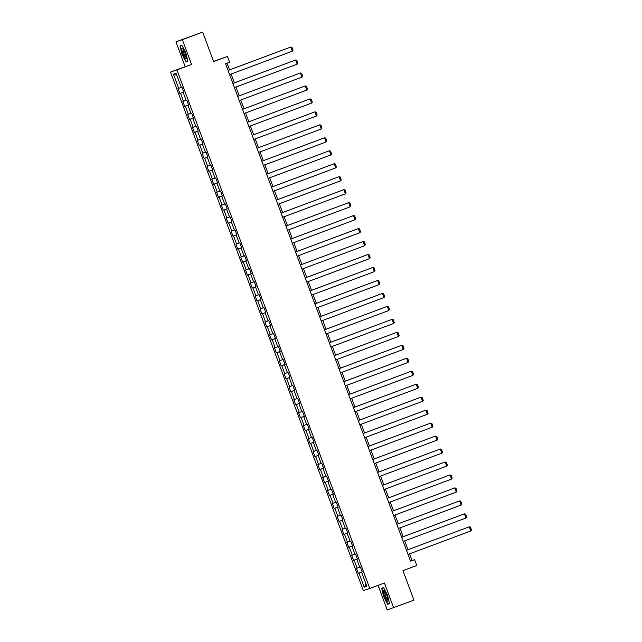 <?xml version="1.0" encoding="UTF-8"?>
<svg xmlns="http://www.w3.org/2000/svg" width="642" height="642" viewBox="0 0 642 642"><rect width="100%" height="100%" fill="white"/><g stroke="black" fill="none" stroke-linecap="round" stroke-linejoin="round"><path stroke-width="0.96" d="M378.066 585.352L387.198 609.9L413.938 600.166L402.967 570.658L416.786 565.49L414.62 559.672L412.02 560.546L409.532 553.853M170.515 72.073L363.348 590.6L369.768 588.457L176.935 69.93L170.515 72.073L191.565 64.465L182.352 39.692L175.932 41.834L185.145 66.608M175.932 41.834L202.679 32.1L213.65 61.608L227.469 56.448L213.569 61.383M182.352 39.692L202.679 32.1M362.224 571.974L361.607 572.215L362.24 571.998L360.379 567.014L359.753 567.223L356.783 559.246L357.417 559.038L355.564 554.046L354.93 554.255L351.96 546.278L352.594 546.069L350.741 541.078L350.107 541.294L347.137 533.309L347.771 533.101L345.918 528.109L345.284 528.326L342.314 520.341L342.948 520.132L341.095 515.141L340.461 515.357L337.491 507.373L338.125 507.164L336.272 502.18L335.638 502.389L332.668 494.412L333.302 494.196L331.449 489.212L330.815 489.421L327.845 481.444L328.479 481.227L327.845 481.444M361.607 572.215L366.863 586.347L364.223 587.221L358.966 573.089L358.332 573.306L362.184 571.861M183.797 92.183L183.171 92.424L183.805 92.215L181.951 87.224L181.317 87.432L176.06 73.308L173.428 74.183L178.677 88.315L178.051 88.524L179.904 93.515L180.538 93.307L183.5 101.284L182.874 101.492L184.727 106.484L185.361 106.267L188.323 114.252L187.689 114.461L189.55 119.452L190.176 119.235L193.146 127.22L192.512 127.429L194.374 132.412L194.999 132.204L197.969 140.181L197.335 140.397L199.189 145.381L199.822 145.172L202.792 153.149L202.158 153.366L204.012 158.349L204.646 158.141L207.615 166.118L206.981 166.334L208.835 171.318L209.469 171.109L212.438 179.086L211.804 179.295L213.658 184.286L214.292 184.077L217.261 192.054L216.627 192.263L218.481 197.255L219.115 197.038L222.084 205.023L221.45 205.231L223.304 210.223L223.938 210.006L226.907 217.991L226.273 218.2L228.127 223.183L228.761 222.975L231.73 230.96L231.096 231.168L232.95 236.152L233.584 235.943L236.553 243.92L235.919 244.137L237.773 249.12L238.407 248.911L241.376 256.888L240.742 257.105L242.596 262.088L243.23 261.88L246.199 269.857L245.565 270.065L247.419 275.057L248.053 274.848L251.014 282.825L250.388 283.034L252.242 288.025L252.876 287.809L255.837 295.793L255.203 296.002L257.065 300.994L257.699 300.777L260.66 308.762L260.026 308.971L261.888 313.954L262.514 313.745L265.483 321.73L264.849 321.939L266.703 326.922L267.337 326.714L270.306 334.691L269.672 334.907L271.526 339.891L272.16 339.682L275.129 347.659L274.495 347.876L276.349 352.859L276.983 352.651L279.952 360.627L279.318 360.836L281.172 365.828L281.806 365.619L284.775 373.596L284.141 373.805L285.995 378.796L286.629 378.579L289.598 386.564L288.964 386.773L290.818 391.764L291.452 391.548L294.421 399.533L293.787 399.741L295.641 404.725L296.275 404.516L299.244 412.501L298.61 412.71L300.464 417.693L301.098 417.485L304.067 425.461L303.433 425.678L305.287 430.662L305.921 430.453L308.89 438.43L308.256 438.647L310.11 443.63L310.744 443.421L313.713 451.398L313.079 451.607L314.933 456.598L315.567 456.39L318.536 464.367L317.902 464.575L319.756 469.567L320.39 469.35L323.351 477.335L322.725 477.544L324.579 482.535L325.213 482.319L328.174 490.303L327.54 490.512L329.402 495.496L330.036 495.287L332.997 503.272L332.363 503.48L334.225 508.464L334.851 508.255L337.82 516.232L337.186 516.449L339.04 521.432L339.674 521.224L342.643 529.201L342.009 529.417L343.863 534.401L344.497 534.192L347.466 542.169L346.832 542.378L348.686 547.369L349.32 547.161L352.289 555.137L351.655 555.346L353.509 560.338L354.143 560.121L357.113 568.106L356.479 568.314L358.332 573.306M183.171 92.424L186.14 100.401L186.774 100.192L188.628 105.184L187.994 105.392L190.963 113.369L191.597 113.161L193.451 118.144L192.817 118.361L195.786 126.338L196.42 126.129L198.274 131.112L197.64 131.329L200.609 139.306L201.243 139.097L203.097 144.081L202.463 144.29L205.432 152.274L206.066 152.058L207.92 157.049L207.286 157.258L210.255 165.243L210.889 165.026L212.743 170.018L212.109 170.226L215.078 178.203L215.712 177.995L217.566 182.986L216.932 183.195L219.901 191.172L220.527 190.963L222.389 195.954L221.755 196.163L224.716 204.14L225.35 203.931L227.212 208.915L226.578 209.132L229.539 217.108L230.173 216.9L232.027 221.883L231.401 222.1L234.362 230.077L234.996 229.868L236.85 234.852L236.216 235.06L239.185 243.045L239.819 242.828L241.673 247.82L241.039 248.029L244.008 256.014L244.642 255.797L246.496 260.788L245.862 260.997L248.831 268.974L249.465 268.765L251.319 273.757L250.685 273.965L253.654 281.942L254.288 281.734L256.142 286.725L255.508 286.934L258.477 294.911L259.111 294.702L260.965 299.686L260.331 299.902L263.3 307.879L263.934 307.67L265.788 312.654L265.154 312.871L268.123 320.848L268.757 320.639L270.611 325.622L269.977 325.831L272.946 333.816L273.58 333.599L275.434 338.591L274.8 338.799L277.769 346.784L278.403 346.568L280.257 351.559L279.623 351.768L282.592 359.753L283.226 359.536L285.08 364.528L284.446 364.736L287.415 372.713L288.041 372.504L289.903 377.496L289.269 377.705L292.238 385.682L292.864 385.473L294.726 390.456L294.092 390.673L297.053 398.65L297.687 398.441L299.541 403.425L298.915 403.641L301.876 411.618L302.51 411.41L304.364 416.393L303.738 416.602L306.699 424.587L307.333 424.37L309.187 429.362L308.553 429.57L311.522 437.555L312.156 437.338L314.01 442.33L313.376 442.539L316.346 450.523L316.979 450.307L318.833 455.298L318.199 455.507L321.169 463.484L321.803 463.275L323.656 468.267L323.022 468.475L325.992 476.452L326.626 476.244L328.479 481.227M227.469 56.448L229.635 62.266L225.575 63.783L410.559 561.196L414.62 559.672M357.401 559.005L356.783 559.246M357.113 568.106L359.721 567.151M354.143 560.121L357.377 558.941M352.578 546.037L351.96 546.278M352.289 555.137L354.898 554.182M349.32 547.161L352.554 545.973M347.763 533.069L347.137 533.309M347.466 542.169L350.075 541.214M344.497 534.192L347.731 533.004M342.94 520.1L342.314 520.341M342.643 529.201L345.252 528.246M339.674 521.224L342.908 520.036M338.117 507.14L337.491 507.373M337.82 516.232L340.429 515.277M334.851 508.255L338.093 507.068M333.294 494.171L332.668 494.412M332.997 503.272L335.606 502.309M330.036 495.287L333.27 494.099M328.174 490.303L330.782 489.348M325.213 482.319L328.447 481.139M323.648 468.235L323.022 468.475M323.351 477.335L325.959 476.38M320.39 469.35L323.624 468.17M318.825 455.266L318.199 455.507M318.536 464.367L321.144 463.412M315.567 456.39L318.801 455.202M314.002 442.298L313.376 442.539M313.713 451.398L316.321 450.443M310.744 443.421L313.978 442.234M309.179 429.329L308.553 429.57M308.89 438.43L311.498 437.475M305.921 430.453L309.155 429.265M304.356 416.369L303.738 416.602M304.067 425.461L306.675 424.506M301.098 417.485L304.332 416.297M299.533 403.401L298.915 403.641M299.244 412.501L301.852 411.538M296.275 404.516L299.509 403.328M294.71 390.432L294.092 390.673M294.421 399.533L297.029 398.578M291.452 391.548L294.686 390.368M289.887 377.464L289.269 377.705M289.598 386.564L292.206 385.609M286.629 378.579L289.863 377.4M285.064 364.495L284.446 364.736M284.775 373.596L287.383 372.641M281.806 365.619L285.04 364.431M280.241 351.527L279.623 351.768M279.952 360.627L282.56 359.672M276.983 352.651L280.217 351.463M275.426 338.559L274.8 338.799M275.129 347.659L277.737 346.704M272.16 339.682L275.394 338.495M270.603 325.598L269.977 325.831M270.306 334.691L272.914 333.736M267.337 326.714L270.571 325.526M265.78 312.63L265.154 312.871M265.483 321.73L268.091 320.767M262.514 313.745L265.756 312.558M260.957 299.662L260.331 299.902M260.66 308.762L263.268 307.807M257.699 300.777L260.933 299.597M256.134 286.693L255.508 286.934M255.837 295.793L258.445 294.838M252.876 287.809L256.11 286.629M251.311 273.725L250.685 273.965M251.014 282.825L253.63 281.87M248.053 274.848L251.287 273.661M246.488 260.756L245.862 260.997M246.199 269.857L248.807 268.902M243.23 261.88L246.464 260.692M241.665 247.788L241.039 248.029M241.376 256.888L243.984 255.933M238.407 248.911L241.641 247.724M236.842 234.828L236.216 235.06M236.553 243.92L239.161 242.965M233.584 235.943L236.818 234.755M232.019 221.859L231.401 222.1M231.73 230.96L234.338 229.997M228.761 222.975L231.995 221.787M227.196 208.891L226.578 209.132M226.907 217.991L229.515 217.036M223.938 210.006L227.172 208.827M222.373 195.922L221.755 196.163M222.084 205.023L224.692 204.068M219.115 197.038L222.349 195.858M217.55 182.954L216.932 183.195M217.261 192.054L219.869 191.099M214.292 184.077L217.526 182.89M212.727 169.986L212.109 170.226M212.438 179.086L215.046 178.131M209.469 171.109L212.703 169.921M207.904 157.017L207.286 157.258M207.615 166.118L210.223 165.163M204.646 158.141L207.88 156.953M203.089 144.057L202.463 144.29M202.792 153.149L205.4 152.194M199.822 145.172L203.057 143.985M198.266 131.088L197.64 131.329M197.969 140.181L200.577 139.226M194.999 132.204L198.234 131.016M193.443 118.12L192.817 118.361M193.146 127.22L195.754 126.257M190.176 119.235L193.419 118.056M188.62 105.152L187.994 105.392M188.323 114.252L190.931 113.297M185.361 106.267L188.596 105.087M183.5 101.284L186.108 100.329M180.538 93.307L183.773 92.119M178.677 88.315L181.293 87.36M173.428 74.183L176.855 75.427M191.565 64.465L176.935 69.93M393.618 607.757L384.406 582.992L369.768 588.457M407.983 549.688L404.709 540.893M403.16 536.72L399.886 527.925M398.337 523.752L395.063 514.956M393.514 510.783L390.24 501.988M388.691 497.815L385.425 489.019M383.868 484.846L380.602 476.051M379.045 471.878L375.779 463.083M374.222 458.918L370.956 450.122M369.399 445.949L366.133 437.154M364.576 432.981L361.31 424.185M359.761 420.012L356.487 411.217M354.938 407.044L351.664 398.249M350.115 394.076L346.84 385.28M345.292 381.107L342.017 372.312M340.469 368.147L337.194 359.351M335.646 355.178L332.371 346.383M330.823 342.21L327.548 333.415M326 329.242L322.725 320.446M321.177 316.273L317.902 307.478M316.354 303.305L313.087 294.509M311.53 290.336L308.264 281.541M306.707 277.376L303.441 268.581M301.884 264.408L298.618 255.612M297.061 251.439L293.795 242.644M292.238 238.471L288.972 229.675M287.423 225.502L284.149 216.707M282.6 212.534L279.326 203.739M277.777 199.566L274.503 190.77M272.954 186.605L269.68 177.81M268.131 173.637L264.857 164.842M263.308 160.669L260.034 151.873M258.485 147.7L255.211 138.905M253.662 134.732L250.388 125.936M248.839 121.763L245.565 112.968M244.016 108.795L240.75 100M239.193 95.835L235.927 87.039M234.37 82.866L231.104 74.071M229.547 69.898L227.067 63.221M364.223 587.221L366.012 584.068M358.966 573.089L362.2 571.91M410.527 561.1L412.02 560.546M179.904 93.515L183.756 92.079M184.727 106.484L188.579 105.039M189.55 119.452L193.403 118.008M194.374 132.412L198.226 130.976M199.189 145.381L203.041 143.944M204.012 158.349L207.864 156.913M208.835 171.318L212.687 169.881M213.658 184.286L217.51 182.85M218.481 197.255L222.333 195.81M223.304 210.223L227.156 208.778M228.127 223.183L231.979 221.747M232.95 236.152L236.802 234.715M237.773 249.12L241.625 247.684M242.596 262.088L246.448 260.652M247.419 275.057L251.271 273.62M252.242 288.025L256.094 286.581M257.065 300.994L260.917 299.549M261.888 313.954L265.74 312.518M266.703 326.922L270.563 325.486M271.526 339.891L275.378 338.454M276.349 352.859L280.201 351.423M281.172 365.828L285.024 364.391M285.995 378.796L289.847 377.352M290.818 391.764L294.67 390.32M295.641 404.725L299.493 403.288M300.464 417.693L304.316 416.257M305.287 430.662L309.139 429.225M310.11 443.63L313.962 442.194M314.933 456.598L318.785 455.162M319.756 469.567L323.608 468.122M324.579 482.535L328.431 481.091M329.402 495.496L333.254 494.059M334.225 508.464L338.077 507.028M339.04 521.432L342.9 519.996M343.863 534.401L347.715 532.964M348.686 547.369L352.538 545.933M353.509 560.338L357.361 558.893M182.007 54.289L185.955 61.993L187.889 61.343L185.867 53.005L181.919 45.301L179.985 45.951L182.007 54.289L180.274 46.128L182.039 45.542M389.566 603.649L387.551 595.303L383.595 587.599L381.669 588.249L383.683 596.587L387.632 604.291L389.566 603.649M187.865 61.279L185.955 61.993M389.55 603.576L387.632 604.291M389.501 603.376L387.728 603.97L383.683 596.587M228.062 70.468L290.81 47.026L228.054 70.459M229.603 74.624L292.359 51.183L290.81 47.026L291.974 47.299L293.057 50.204L292.359 51.183M185.273 58.454A5.762 1.188 -110.5 0 0 186.381 58.462A5.762 1.188 -110.5 0 0 185.369 53.599A5.762 1.188 -110.5 0 0 182.922 48.72A5.762 1.188 -110.5 0 0 182.625 48.407A5.762 1.188 -110.5 0 0 182.216 51.601A5.762 1.188 -110.5 0 0 185.273 58.454M183.299 49.225A4.366 0.899 -110.5 0 0 183.636 52.572A4.366 0.899 -110.5 0 0 185.731 56.994A4.366 0.899 -110.5 0 0 186.357 57.403M182.007 45.478L180.274 46.128M187.825 61.078L186.052 61.672L182.224 54.209M386.901 595.511A5.762 1.188 -110.5 0 0 384.301 590.704A5.762 1.188 -110.5 0 0 384.646 596.258A5.762 1.188 -110.5 0 0 388.065 600.76A5.762 1.188 -110.5 0 0 386.901 595.511M384.975 591.523A4.366 0.899 -110.5 0 0 385.665 595.896A4.366 0.899 -110.5 0 0 388.033 599.7M383.908 596.506L381.95 588.425L383.715 587.839M383.691 587.775L381.95 588.425M232.885 83.436L295.633 59.995L232.877 83.42M234.426 87.593L297.182 64.152L295.633 59.995L296.797 60.268L297.88 63.173L297.182 64.152M237.7 96.404L300.456 72.963L237.7 96.388M239.249 100.561L302.005 77.112L300.456 72.963L301.62 73.228L302.703 76.141L302.005 77.112M242.524 109.373L305.279 85.924L242.524 109.357M244.072 113.53L306.828 90.081L305.279 85.924L306.443 86.197L307.518 89.11L306.828 90.081M247.347 122.341L310.102 98.892L247.347 122.325M248.895 126.498L311.651 103.049L310.102 98.892L311.266 99.165L312.341 102.078L311.651 103.049M252.17 135.31L314.925 111.86L252.17 135.293M253.718 139.466L316.474 116.017L314.925 111.86L316.081 112.133L317.164 115.046L316.474 116.017M256.993 148.278L319.748 124.829L256.985 148.262M258.541 152.435L321.297 128.986L319.748 124.829L320.904 125.102L321.987 128.007L321.297 128.986M261.816 161.238L324.571 137.797L261.808 161.23M263.364 165.395L326.12 141.954L324.571 137.797L325.727 138.07L326.81 140.975L326.12 141.954M266.639 174.207L329.394 150.766L266.631 174.191M268.187 178.364L330.943 154.923L329.394 150.766L330.55 151.039L331.633 153.944L330.943 154.923M271.462 187.175L334.217 163.734L271.454 187.159M273.01 191.332L335.758 167.883L334.217 163.734L335.373 163.999L336.456 166.912L335.758 167.883M276.285 200.143L339.04 176.694L276.277 200.127M277.834 204.3L340.581 180.851L339.04 176.694L340.196 176.967L341.279 179.88L340.581 180.851M281.108 213.112L343.863 189.663L281.1 213.096M282.649 217.269L345.404 193.82L343.863 189.663L345.019 189.936L346.102 192.849L345.404 193.82M285.931 226.08L348.686 202.631L285.923 226.064M287.472 230.237L350.227 206.788L348.686 202.631L349.842 202.904L350.925 205.817L350.227 206.788M290.754 239.049L353.509 215.6L290.746 239.033M292.295 243.206L355.05 219.757L353.509 215.6L354.665 215.873L355.748 218.778L355.05 219.757M295.577 252.009L358.324 228.568L295.569 252.001M297.118 256.166L359.873 232.725L358.324 228.568L359.488 228.841L360.571 231.746L359.873 232.725M300.4 264.977L363.147 241.536L300.392 264.961M301.941 269.134L364.696 245.693L363.147 241.536L364.311 241.809L365.394 244.714L364.696 245.693M305.215 277.946L367.97 254.505L305.215 277.93M306.764 282.103L369.519 258.654L367.97 254.505L369.134 254.77L370.217 257.683L369.519 258.654M310.038 290.914L372.793 267.465L310.038 290.898M311.587 295.071L374.342 271.622L372.793 267.465L373.957 267.738L375.032 270.651L374.342 271.622M314.861 303.883L377.616 280.434L314.861 303.867M316.41 308.04L379.165 284.591L377.616 280.434L378.78 280.706L379.855 283.62L379.165 284.591M319.684 316.851L382.439 293.402L319.684 316.835M321.233 321.008L383.988 297.559L382.439 293.402L383.603 293.675L384.678 296.588L383.988 297.559M324.507 329.819L387.262 306.37L324.507 329.803M326.056 333.976L388.811 310.527L387.262 306.37L388.418 306.643L389.501 309.548L388.811 310.527M329.33 342.78L392.085 319.339L329.322 342.772M330.879 346.937L393.634 323.496L392.085 319.339L393.241 319.612L394.324 322.517L393.634 323.496M334.153 355.748L396.908 332.307L334.145 355.732M335.702 359.905L398.457 336.464L396.908 332.307L398.064 332.58L399.147 335.485L398.457 336.464M338.976 368.717L401.732 345.276L338.968 368.701M340.525 372.874L403.272 349.425L401.732 345.276L402.887 345.54L403.97 348.454L403.272 349.425M343.799 381.685L406.555 358.236L343.791 381.669M345.348 385.842L408.095 362.393L406.555 358.236L407.71 358.509L408.793 361.422L408.095 362.393M348.622 394.653L411.378 371.204L348.614 394.637M350.163 398.81L412.918 375.361L411.378 371.204L412.533 371.477L413.617 374.39L412.918 375.361M353.445 407.622L416.201 384.173L353.437 407.606M354.986 411.779L417.741 388.33L416.201 384.173L417.356 384.446L418.44 387.359L417.741 388.33M358.268 420.59L421.024 397.141L358.26 420.574M359.809 424.747L422.564 401.298L421.024 397.141L422.179 397.414L423.263 400.319L422.564 401.298M363.091 433.559L425.847 410.11L363.083 433.543M364.632 437.708L427.387 414.267L425.847 410.11L427.002 410.382L428.086 413.288L427.387 414.267M367.914 446.519L430.662 423.078L367.906 446.503M369.455 450.676L432.21 427.235L430.662 423.078L431.825 423.351L432.909 426.256L432.21 427.235M372.737 459.487L435.485 436.046L372.729 459.471M374.278 463.644L437.033 440.195L435.485 436.046L436.648 436.311L437.732 439.224L437.033 440.195M377.552 472.456L440.308 449.007L377.552 472.44M379.101 476.613L441.857 453.164L440.308 449.007L441.471 449.28L442.555 452.193L441.857 453.164M382.375 485.424L445.131 461.975L382.375 485.408M383.924 489.581L446.68 466.132L445.131 461.975L446.294 462.248L447.37 465.161L446.68 466.132M387.198 498.393L449.954 474.944L387.198 498.377M388.747 502.55L451.503 479.101L449.954 474.944L451.117 475.216L452.193 478.129L451.503 479.101M392.021 511.361L454.777 487.912L392.021 511.345M393.57 515.518L456.326 492.069L454.777 487.912L455.94 488.185L457.016 491.09L456.326 492.069M396.844 524.329L459.6 500.88L396.836 524.313M398.393 528.478L461.149 505.037L459.6 500.88L460.755 501.153L461.839 504.058L461.149 505.037M401.667 537.29L464.423 513.849L401.659 537.274M403.216 541.447L465.972 518.006L464.423 513.849L465.578 514.122L466.662 517.027L465.972 518.006M406.49 550.258L469.246 526.817L406.482 550.242M408.039 554.415L470.795 530.966L469.246 526.817L470.401 527.082L471.485 529.995L470.795 530.966"/></g></svg>
